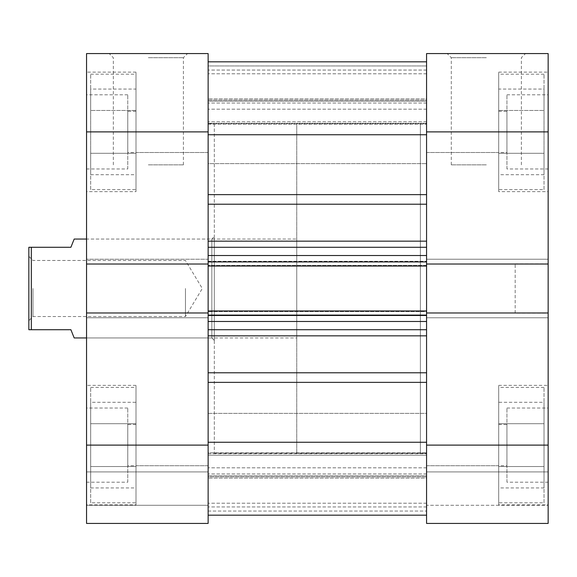 <?xml version="1.0" encoding="UTF-8"?>
<svg xmlns="http://www.w3.org/2000/svg" width="577" height="577" viewBox="0 0 577 577"><rect width="100%" height="100%" fill="white"/><g stroke="black" fill="none" stroke-linecap="round" stroke-linejoin="round"><path stroke-width="0.43" stroke-dasharray="2.88 2.16" d="M90.668 189.588L90.668 74.188L90.668 189.588L136.006 189.588L136.006 74.188L136.006 189.588M90.668 74.188L136.006 74.188M90.668 502.812L90.668 387.412L90.668 502.812L136.006 502.812L136.006 387.412L136.006 502.812M90.668 387.412L136.006 387.412M136.006 152.494L136.006 111.282L136.006 152.494L208.131 152.494L208.131 111.282L208.131 152.494L208.131 111.282L208.131 152.494L127.762 152.494L127.762 111.282L127.762 152.494M136.006 111.282L127.762 111.282M136.006 465.718L136.006 424.506L136.006 465.718L208.131 465.718L208.131 424.506L208.131 465.718L208.131 424.506L208.131 465.718L127.762 465.718L127.762 424.506L127.762 465.718M136.006 424.506L127.762 424.506M127.762 482.206L127.762 408.018L127.762 482.206L86.55 482.206L86.55 408.018L86.55 482.206M127.762 408.018L86.55 408.018M127.762 168.982L127.762 94.794L127.762 168.982L86.55 168.982L86.55 94.794L86.55 168.982M127.762 94.794L86.55 94.794M148.368 53.582L187.525 53.582L148.368 53.582M148.368 57.7L183.407 57.7L148.368 57.7M214.312 340.43L211.838 337.956L86.55 337.956L86.55 239.044L211.838 239.044L211.838 337.956L211.838 239.044L214.312 236.57L214.312 340.43L214.312 236.57M148.368 164.856L183.407 164.856L148.368 164.856M136.006 191.643L136.006 72.125L136.006 191.643L86.55 191.643L86.55 72.125L86.55 191.643M136.006 72.125L86.55 72.125M136.006 504.875L136.006 385.357L136.006 504.875L86.55 504.875L86.55 385.357L86.55 504.875M136.006 385.357L86.55 385.357M214.312 123.644L214.312 453.356L214.312 123.644L208.131 123.644L208.131 453.356L208.131 123.644L426.569 123.644L426.569 453.356L426.569 123.644L426.569 453.356L426.569 123.644L296.744 123.644L296.744 453.356L296.744 123.644M214.312 453.356L426.569 453.356L420.388 453.356L420.388 123.644L420.388 453.356L296.744 453.356M86.55 239.044L86.55 337.956L296.744 337.956L296.744 239.044L86.55 239.044M208.131 505.286L208.131 471.907L208.131 505.286L86.55 505.286L86.55 523.418L86.55 471.907L86.55 505.286L208.131 505.286M208.131 445.112L86.55 445.112L86.55 523.418L208.131 523.418L208.131 312.979L208.131 317.761L208.131 312.979L86.55 312.979L86.55 131.888L208.131 131.888L208.131 53.582L86.55 53.582L86.55 131.888M208.131 259.239L208.131 317.761L208.131 259.239L208.131 264.021L208.131 259.239L86.55 259.239L208.131 259.239M86.55 264.021L208.131 264.021L86.55 264.021L208.131 264.021L208.131 131.888M86.55 445.112L86.55 312.979L208.131 312.979L86.55 312.979M208.131 523.418L86.55 523.418L208.131 523.418M136.006 402.284L136.006 487.947L136.006 402.284L90.668 402.284L90.668 423.698L90.668 402.284M136.006 110.467L136.006 174.716L136.006 89.053L136.006 110.467L90.668 110.467L90.668 153.302L90.668 110.467L136.006 110.467M86.55 317.761L208.131 317.761L86.55 317.761M86.55 471.907L208.131 471.907L86.55 471.907M90.668 423.698L136.006 423.698L90.668 423.698L90.668 466.533L90.668 423.698M90.668 466.533L136.006 466.533L90.668 466.533L90.668 487.947L90.668 466.533M90.668 487.947L136.006 487.947M90.668 153.302L136.006 153.302L90.668 153.302L90.668 174.716L90.668 153.302M90.668 174.716L136.006 174.716M90.668 89.053L90.668 110.467L90.668 89.053L136.006 89.053M28.85 288.5L28.85 320.646L28.85 288.5M32.968 288.5L32.968 316.528L32.968 288.5M185.462 288.5L185.462 316.528L185.462 288.5M296.744 239.044L296.744 337.956M74.188 239.044L70.892 247.288L31.324 247.288L31.324 329.712L70.892 329.712L74.188 337.956M31.324 247.288L28.85 247.288L28.85 329.712L31.324 329.712M426.569 455.217L426.569 382.363L426.569 515.182L426.569 453.702L426.569 475.787L208.131 475.787L208.131 467.817L208.131 475.787L426.569 475.787L426.569 515.182L426.569 455.217L208.131 455.217L208.131 452.808L426.569 452.808L208.131 452.808L208.131 515.124L208.131 455.217L426.569 455.217M208.131 452.808L208.131 467.817L208.131 452.808M208.131 100.153L426.569 100.153L426.569 163.623L426.569 100.153L426.569 163.623L426.569 100.153L208.131 100.153L208.131 163.623L426.569 163.623L208.131 163.623L208.131 100.153M208.131 413.377L426.569 413.377L426.569 476.847L426.569 413.377L426.569 476.847L426.569 413.377L208.131 413.377L208.131 476.847L426.569 476.847L208.131 476.847L208.131 413.377M208.131 123.644L208.131 453.356L208.131 123.644M208.131 134.737L208.131 61.818L208.131 134.737L426.569 134.737L426.569 61.818L426.569 134.737M208.131 61.818L426.569 61.818L426.569 123.298L426.569 101.213L208.131 101.213L208.131 123.298L208.131 101.213L426.569 101.213L426.569 61.818L426.569 73.777L426.569 61.818L208.131 61.818L208.131 101.213L208.131 61.818L426.569 61.818M208.131 61.876L426.569 61.876L208.131 61.876L208.131 121.783L208.131 61.876M208.131 204.215L208.131 255.532L208.131 194.637L208.131 204.215L426.569 204.215L426.569 241.15L426.569 204.215M208.131 372.785L208.131 515.182L208.131 372.785L426.569 372.785L426.569 335.85L426.569 372.785M208.131 65.944L208.131 103.038L208.131 65.944L426.569 65.944L208.131 65.944M208.131 123.298L208.131 121.783L208.131 124.192L208.131 123.298L426.569 123.298L426.569 124.192L426.569 121.783L426.569 124.192L426.569 123.298L208.131 123.298M208.131 264.021L208.131 255.532L426.569 255.532L426.569 335.85L426.569 321.468L208.131 321.468L208.131 335.85L208.131 321.468M426.569 261.915L208.131 261.915L208.131 266.04L208.131 261.302L208.131 266.04L426.569 266.04L426.569 255.532M426.569 266.04L426.569 265.42L208.131 265.42L426.569 265.42L426.569 261.302L426.569 311.58L208.131 311.58L426.569 311.58L426.569 315.698L208.131 315.698L426.569 315.698L426.569 310.96L426.569 315.698L426.569 310.96L208.131 310.96L208.131 315.085L426.569 315.085L426.569 310.96L208.131 310.96L208.131 315.698L208.131 261.302L208.131 266.04L426.569 266.04L208.131 266.04M208.131 315.085L208.131 312.979M208.131 261.915L208.131 255.532M426.569 241.15L426.569 247.288L426.569 241.15L208.131 241.15M426.569 478.088L426.569 503.223L426.569 473.962L426.569 478.088L208.131 478.088L426.569 478.088M426.569 315.085L426.569 321.468M426.569 98.912L426.569 73.777L426.569 103.038L426.569 98.912L208.131 98.912L426.569 98.912M208.131 515.124L426.569 515.124L208.131 515.124M208.131 442.263L426.569 442.263M208.131 329.712L426.569 329.712M426.569 315.698L208.131 315.698L426.569 315.698M426.569 247.288L208.131 247.288M208.131 261.302L426.569 261.302L208.131 261.302M426.569 473.962L208.131 473.962L426.569 473.962M426.569 503.223L208.131 503.223L426.569 503.223M426.569 515.182L208.131 515.182M426.569 310.96L208.131 310.96M426.569 103.038L208.131 103.038L426.569 103.038M426.569 73.777L208.131 73.777L426.569 73.777M544.032 189.588L544.032 74.188L544.032 189.588L498.694 189.588L498.694 74.188L498.694 189.588M544.032 74.188L498.694 74.188M544.032 502.812L544.032 387.412L544.032 502.812L498.694 502.812L498.694 387.412L498.694 502.812M544.032 387.412L498.694 387.412M498.694 152.494L498.694 111.282L498.694 152.494L426.569 152.494L426.569 111.282L426.569 152.494L426.569 111.282L426.569 152.494L506.938 152.494L506.938 111.282L506.938 152.494M498.694 111.282L506.938 111.282M498.694 465.718L498.694 424.506L498.694 465.718L426.569 465.718L426.569 424.506L426.569 465.718L426.569 424.506L426.569 465.718L506.938 465.718L506.938 424.506L506.938 465.718M498.694 424.506L506.938 424.506M506.938 482.206L506.938 408.018L506.938 482.206L548.15 482.206L548.15 408.018L548.15 482.206M506.938 408.018L548.15 408.018M506.938 168.982L506.938 94.794L506.938 168.982L548.15 168.982L548.15 94.794L548.15 168.982M506.938 94.794L548.15 94.794M515.182 313.232L515.182 263.768L515.182 313.232L548.15 313.232L548.15 263.768L548.15 313.232M515.182 263.768L548.15 263.768M486.332 53.582L447.175 53.582L486.332 53.582M486.332 57.7L451.293 57.7L486.332 57.7M486.332 164.856L451.293 164.856L486.332 164.856M498.694 191.643L498.694 72.125L498.694 191.643L548.15 191.643L548.15 72.125L548.15 191.643M498.694 72.125L548.15 72.125M498.694 504.875L498.694 385.357L498.694 504.875L548.15 504.875L548.15 385.357L548.15 504.875M498.694 385.357L548.15 385.357M420.388 453.356L420.388 123.644L420.388 453.356M426.569 445.112L426.569 523.418L548.15 523.418L548.15 445.112L426.569 445.112L426.569 131.888L548.15 131.888L548.15 53.582L426.569 53.582L426.569 131.888M426.569 505.286L426.569 471.907L426.569 505.286L548.15 505.286L426.569 505.286M548.15 131.888L548.15 317.761L548.15 312.979L548.15 317.761L548.15 312.979L426.569 312.979M548.15 445.112L548.15 312.979M548.15 264.021L426.569 264.021M548.15 523.418L426.569 523.418L548.15 523.418M498.694 402.284L498.694 487.947L498.694 402.284L544.032 402.284L544.032 423.698L544.032 402.284M498.694 110.467L498.694 174.716L498.694 89.053L498.694 110.467L544.032 110.467L544.032 153.302L544.032 110.467L498.694 110.467M548.15 259.239L426.569 259.239L548.15 259.239M548.15 317.761L426.569 317.761L548.15 317.761M548.15 471.907L426.569 471.907L548.15 471.907M544.032 423.698L498.694 423.698L544.032 423.698L544.032 466.533L544.032 423.698M544.032 466.533L498.694 466.533L544.032 466.533L544.032 487.947L544.032 466.533M544.032 487.947L498.694 487.947M544.032 153.302L498.694 153.302L544.032 153.302L544.032 174.716L544.032 153.302M544.032 174.716L498.694 174.716M544.032 89.053L544.032 110.467L544.032 89.053L498.694 89.053M208.131 453.702L426.569 453.702L208.131 453.702M426.569 109.183L208.131 109.183L426.569 109.183M426.569 467.817L208.131 467.817L426.569 467.817M426.569 121.783L208.131 121.783L426.569 121.783M426.569 194.637L208.131 194.637M208.131 335.85L426.569 335.85M208.131 382.363L426.569 382.363M426.569 506.938L208.131 506.938L426.569 506.938M208.131 511.056L426.569 511.056L208.131 511.056M426.569 70.062L208.131 70.062L426.569 70.062M113.337 164.856L113.337 57.7L109.219 53.582M183.407 164.856L183.407 57.7L187.525 53.582M28.85 256.354L32.968 260.472L185.462 260.472L202.303 288.5L185.462 316.528L32.968 316.528L28.85 320.646M208.131 124.192L426.569 124.192L208.131 124.192M521.363 164.856L521.363 57.7L525.481 53.582M451.293 164.856L451.293 57.7L447.175 53.582"/><path stroke-width="0.87" d="M208.131 445.112L208.131 523.418L86.55 523.418L86.55 445.112L208.131 445.112L208.131 312.979L86.55 312.979L86.55 53.582L208.131 53.582L208.131 131.888L86.55 131.888M86.55 264.021L208.131 264.021L208.131 131.888M86.55 445.112L86.55 312.979M86.55 239.044L74.188 239.044L70.892 247.288L31.324 247.288L31.324 329.712L70.892 329.712L74.188 337.956L86.55 337.956M31.324 329.712L28.85 329.712L28.85 247.288L31.324 247.288M208.131 61.818L426.569 61.818M208.131 312.979L208.131 310.96L426.569 310.96L426.569 312.979L548.15 312.979L548.15 131.888L426.569 131.888L426.569 53.582L548.15 53.582L548.15 131.888M548.15 264.021L426.569 264.021L426.569 266.04L208.131 266.04L208.131 310.96M208.131 266.04L208.131 264.021M426.569 266.04L426.569 310.96M208.131 442.263L426.569 442.263M208.131 134.737L426.569 134.737M426.569 329.712L208.131 329.712M208.131 247.288L426.569 247.288M208.131 515.182L426.569 515.182M426.569 445.112L548.15 445.112L548.15 523.418L426.569 523.418L426.569 312.979M426.569 264.021L426.569 131.888M548.15 445.112L548.15 312.979M208.131 372.785L426.569 372.785M426.569 335.85L208.131 335.85M426.569 382.363L208.131 382.363M208.131 241.15L426.569 241.15M426.569 204.215L208.131 204.215M208.131 194.637L426.569 194.637M426.569 315.085L208.131 315.085M208.131 321.468L426.569 321.468M208.131 261.915L426.569 261.915M426.569 255.532L208.131 255.532"/></g></svg>
